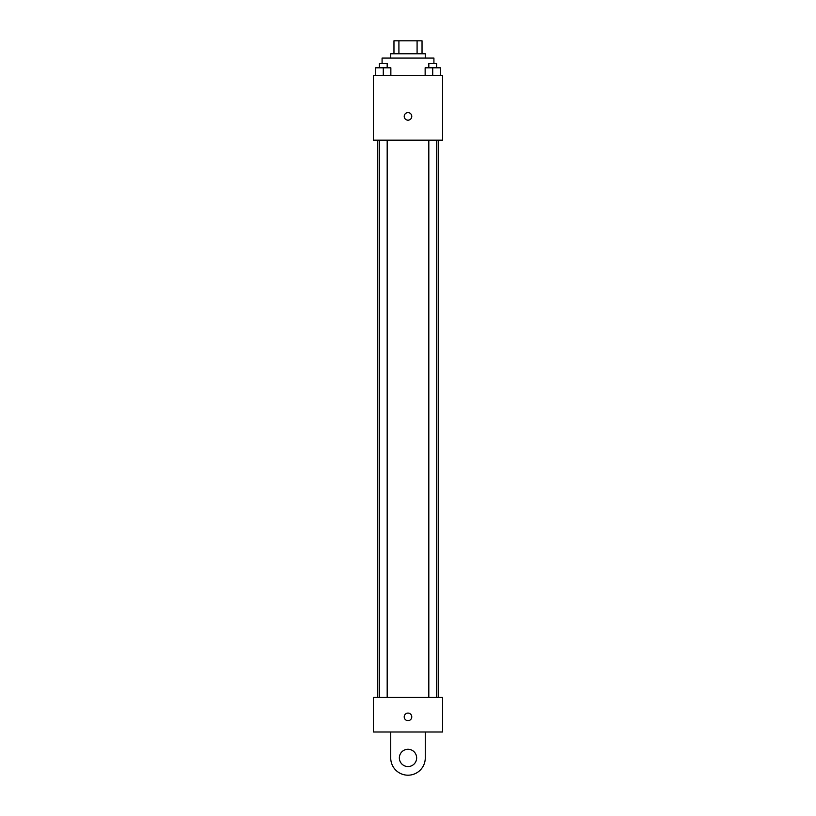 <?xml version="1.0" encoding="UTF-8"?>
<svg xmlns="http://www.w3.org/2000/svg" width="816" height="816" viewBox="0 0 816 816"><rect width="100%" height="100%" fill="white"/><g stroke="black" fill="none" stroke-linecap="round" stroke-linejoin="round"><path stroke-width="1.22" d="M398.912 53.764L398.912 40.8L393.965 40.8L393.965 53.764L393.965 40.8M398.912 40.8L422.035 40.8L422.035 53.764M417.088 53.764L417.088 40.8M390.721 58.079L390.721 53.764L425.279 53.764L425.279 58.079M433.918 63.485L433.918 58.079L382.082 58.079L382.082 63.485M373.442 75.358L442.558 75.358L442.558 140.158L373.442 140.158L373.442 75.358M408 120.176A3.784 3.784 0 0 1 404.726 114.505A3.784 3.784 0 0 1 411.274 114.505A3.784 3.784 0 0 1 408 120.176M373.442 697.435L442.558 697.435L442.558 732.003L373.442 732.003L373.442 697.435L442.558 697.435M425.146 75.358L425.146 67.799L440.273 67.799L440.273 75.358L440.273 67.799M432.715 75.358L432.715 67.799M436.601 67.799L436.601 63.485L428.818 63.485L428.818 67.799M375.727 75.358L375.727 67.799L390.854 67.799L390.854 75.358L390.854 67.799M383.285 75.358L383.285 67.799M387.182 67.799L387.182 63.485L379.399 63.485L379.399 67.799M404.216 716.876A3.784 3.784 0 0 1 409.887 713.602A3.784 3.784 0 0 1 409.887 720.151A3.784 3.784 0 0 1 404.216 716.876M425.279 732.003L425.279 757.921A17.279 17.279 0 0 1 408 775.2A17.279 17.279 0 0 1 390.721 757.921L390.721 732.003M408 766.561A8.639 8.639 0 0 1 400.513 753.596A8.639 8.639 0 0 1 415.487 753.596A8.639 8.639 0 0 1 408 766.561M438.243 697.435L438.243 140.158M377.757 697.435L377.757 140.158M428.818 140.158L428.818 697.435M436.601 140.158L436.601 697.435M387.182 697.435L387.182 140.158M379.399 697.435L379.399 140.158"/></g></svg>
